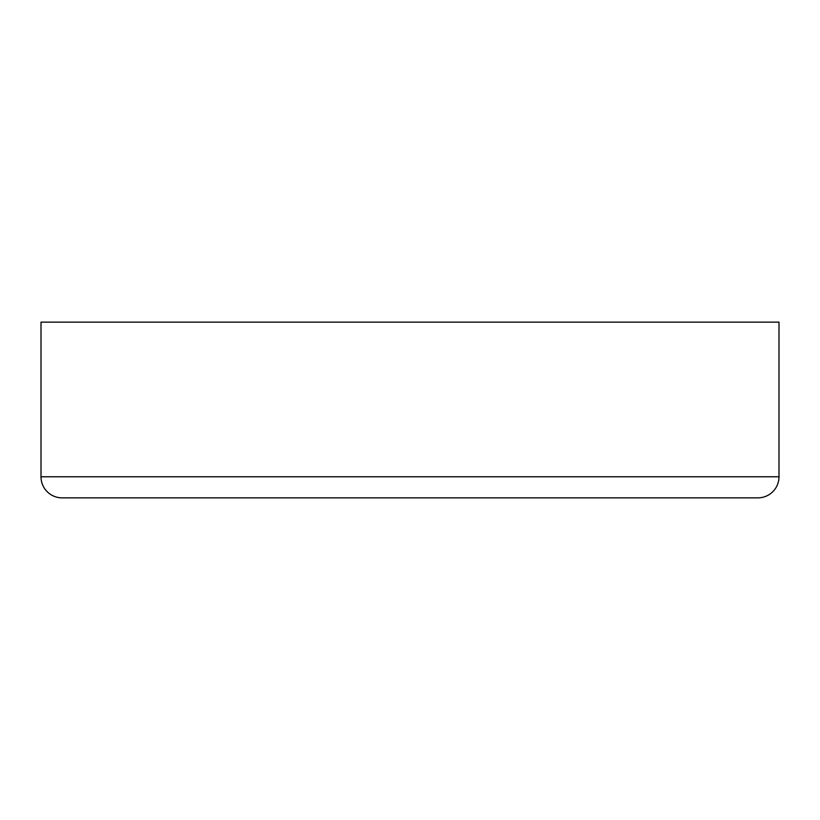 <?xml version="1.0" encoding="UTF-8"?>
<svg xmlns="http://www.w3.org/2000/svg" width="820" height="820" viewBox="0 0 820 820"><rect width="100%" height="100%" fill="white"/><g stroke="black" fill="none" stroke-linecap="round" stroke-linejoin="round"><path stroke-width="1.23" d="M63.765 497.853L62.084 497.853A21.084 21.084 0 0 1 41 476.768L41 322.147L41 476.768L779 476.768L779 322.147L41 322.147L779 322.147L779 476.768L41 476.768A21.084 21.084 0 0 0 62.084 497.853L757.916 497.853A21.084 21.084 0 0 0 779 476.768A21.084 21.084 0 0 1 757.916 497.853L756.235 497.853M751.233 497.853L68.767 497.853"/></g></svg>
